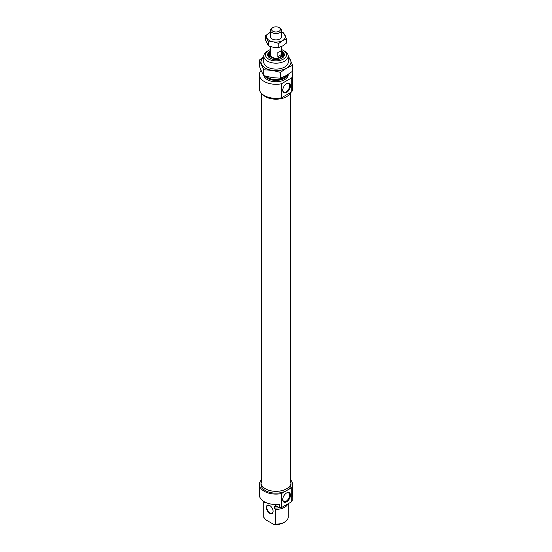 <?xml version="1.0" encoding="UTF-8"?>
<svg xmlns="http://www.w3.org/2000/svg" width="552" height="552" viewBox="0 0 552 552"><rect width="100%" height="100%" fill="white"/><g stroke="black" fill="none" stroke-linecap="round" stroke-linejoin="round"><path stroke-width="0.83" d="M261.303 481.027A14.973 8.646 0 0 0 261.027 482.683A14.973 8.646 0 0 0 265.408 488.796A14.973 8.646 0 0 0 281.727 490.673A14.973 8.646 0 0 0 290.973 482.683A14.973 8.646 0 0 0 290.697 481.027M261.027 482.683L261.027 484.497A14.973 8.646 0 0 0 265.408 490.611A14.973 8.646 0 0 0 286.591 490.611A14.973 8.646 0 0 0 290.973 484.497L290.973 482.683M286.585 492.964L286.591 492.964A5.437 3.139 120 0 0 282.748 499.622A5.437 3.139 120 0 0 286.591 501.837A5.437 3.139 120 0 0 290.428 495.185A5.437 3.139 120 0 0 286.591 492.964M282.748 499.387A4.878 2.815 120 0 0 283.756 501.402A4.878 2.815 120 0 0 286.198 501.161A4.878 2.815 120 0 0 289.386 496.862A4.878 2.815 120 0 0 288.634 492.95A4.878 2.815 120 0 0 286.385 493.088M269.728 513.298A4.768 2.753 60 0 1 266.354 507.454A4.768 2.753 60 0 1 269.728 505.508L269.728 505.508A4.768 2.753 60 0 1 273.095 511.345A4.768 2.753 60 0 1 269.728 513.298M269.845 505.577A4.437 2.56 -120 0 0 267.741 505.425A4.437 2.56 -120 0 0 267.065 508.978A4.437 2.56 -120 0 0 269.962 512.891A4.437 2.56 -120 0 0 272.177 513.105A4.437 2.56 -120 0 0 273.095 511.207M261.303 479.992A16.636 9.605 0 0 0 259.364 484.497A16.636 9.605 0 0 0 264.235 491.287A16.636 9.605 0 0 0 281.458 493.571L281.458 507.605A16.636 9.605 0 0 1 279.678 507.902L275.648 505.577L275.648 506.936L274.234 506.115L274.234 507.93L275.648 509.344L275.648 524.138A12.199 7.045 0 0 0 284.625 522.082A12.199 7.045 0 0 0 288.199 517.1L288.199 503.714M279.678 507.902L279.678 504.28A16.636 9.605 180 0 1 264.235 501.706A16.636 9.605 180 0 1 259.364 494.909L259.364 484.497M263.801 516.893A12.199 7.045 0 0 0 263.801 517.1A12.199 7.045 0 0 0 263.801 517.3L263.801 502.506L265.215 502.72A10.923 6.307 180 0 1 265.105 502.168M263.884 501.492A12.199 7.045 0 0 0 263.801 502.306A12.199 7.045 0 0 0 263.801 502.506M275.648 509.344A12.199 7.045 0 0 0 287.882 503.9M292.636 484.497L292.636 494.909A16.636 9.605 180 0 1 292.229 497.035L292.229 500.657A16.636 9.605 0 0 1 291.718 501.685L291.718 487.651A16.636 9.605 0 0 0 292.636 484.497A16.636 9.605 0 0 0 290.697 479.992M263.801 517.3L265.705 519.763L273.744 524.4L275.648 524.138M265.215 502.223L265.215 502.72M277.863 506.853A12.199 7.045 180 0 1 275.648 506.936M291.718 501.685L281.458 507.605M284.625 522.082L283.452 522.758A10.536 6.086 180 0 1 273.744 524.4M291.718 487.651L281.458 493.571M279.34 507.709A10.923 6.307 180 0 1 274.234 507.93M281.548 51.15A8.377 4.837 180 0 1 281.92 51.35A8.377 4.837 180 0 1 281.92 58.188A8.377 4.837 180 0 1 270.08 58.188L270.08 58.188A8.377 4.837 180 0 1 270.452 51.15M270.452 52.04A7.818 4.513 0 0 0 268.182 55.221A7.818 4.513 0 0 0 270.28 58.298M290.566 92.55A14.973 8.646 180 0 1 280.078 98.863A14.973 8.646 180 0 1 265.408 96.655A14.973 8.646 180 0 1 262.669 94.475M286.591 83.614L286.591 83.614A5.437 3.139 120 0 0 282.748 90.273A5.437 3.139 120 0 0 286.591 92.488A5.437 3.139 120 0 0 290.428 85.836A5.437 3.139 120 0 0 286.591 83.614L286.591 83.614M282.748 90.038A4.878 2.815 120 0 0 283.756 92.053A4.878 2.815 120 0 0 286.198 91.811A4.878 2.815 120 0 0 289.386 87.506A4.878 2.815 120 0 0 288.634 83.6A4.878 2.815 120 0 0 286.385 83.738M268.548 59.071A10.536 6.086 0 0 0 283.452 59.071A10.536 6.086 0 0 0 283.452 50.467L284.625 51.15A12.199 7.045 180 0 1 288.199 56.125A12.199 7.045 180 0 1 280.671 62.638A12.199 7.045 180 0 1 267.375 61.106A12.199 7.045 180 0 1 263.801 56.125A12.199 7.045 180 0 1 267.375 51.15L268.548 50.467A10.536 6.086 0 0 0 268.548 59.071M274.344 77.901A12.199 7.045 180 0 1 272.364 77.646M266.457 76.404A10.923 6.307 0 0 0 268.272 77.797A10.923 6.307 0 0 0 286.198 75.589M292.636 74.692L292.636 88.734A16.636 9.605 180 0 1 291.718 91.88L291.718 77.846A16.636 9.605 180 0 0 292.636 74.692A16.636 9.605 180 0 0 291.863 71.801M259.364 74.692A16.636 9.605 180 0 0 264.235 81.482A16.636 9.605 180 0 0 281.458 83.766L281.458 97.807A16.636 9.605 180 0 1 264.235 95.524A16.636 9.605 180 0 1 259.364 88.734L259.364 74.692A16.636 9.605 180 0 1 261.068 70.456M264.629 75.886A12.199 7.045 0 0 0 267.375 78.315A12.199 7.045 0 0 0 279.719 80.047A12.199 7.045 0 0 0 288.034 74.499M263.918 75.672A12.199 7.045 0 0 0 267.375 79.674A12.199 7.045 0 0 0 280.671 81.199A12.199 7.045 0 0 0 288.199 74.692L288.199 74.389M281.458 97.807L291.718 91.88M281.458 83.766L291.718 77.846M284.625 51.15L283.452 50.467A10.536 6.086 0 0 0 281.548 49.597M270.452 49.597A10.536 6.086 0 0 0 268.548 50.467M281.72 58.298A7.818 4.513 0 0 0 283.818 55.221A7.818 4.513 0 0 0 281.548 52.04M270.452 53.282A6.258 3.609 0 0 0 269.893 54.165A6.258 3.609 0 0 0 270.149 56.221A6.258 3.609 0 0 0 277.787 58.408A6.258 3.609 0 0 0 282.106 54.165A6.258 3.609 0 0 0 281.851 53.675A6.258 3.609 0 0 0 281.548 53.282M270.452 46.616L270.452 54.952A5.548 3.202 0 0 0 270.811 56.076A5.548 3.202 0 0 0 276.994 58.098A5.548 3.202 0 0 0 281.548 54.952L281.548 46.527M272.86 31.222A4.437 2.56 0 0 0 279.139 31.222A4.437 2.56 0 0 0 279.139 27.6L279.919 28.055A5.548 3.202 180 0 1 281.548 30.319A5.548 3.202 180 0 1 278.125 33.272A5.548 3.202 180 0 1 272.081 32.582A5.548 3.202 180 0 1 270.452 30.319A5.548 3.202 180 0 1 272.081 28.055L272.86 27.6A4.437 2.56 0 0 0 272.86 31.222M277.822 56.628L277.822 52.357A5.548 3.202 0 0 0 281.237 50.384L281.237 54.655L277.822 56.628L281.237 54.655M279.919 28.055L279.139 27.6A4.437 2.56 0 0 0 272.86 27.6M281.548 32.258A9.425 5.444 180 0 1 285.108 35.245A9.425 5.444 180 0 1 282.665 40.503A9.425 5.444 180 0 1 273.557 41.917A9.425 5.444 180 0 1 269.335 40.503A9.425 5.444 180 0 1 266.892 38.067A9.425 5.444 180 0 1 269.335 32.809A9.425 5.444 180 0 1 270.452 32.258M281.548 32.133L283.7 32.899L286.516 38.971L282.665 40.503L278.815 43.415L273.557 41.917L268.3 41.786L265.484 35.714L270.452 32.223M270.452 36.204A5.603 3.236 0 0 0 272.039 38.944A5.603 3.236 0 0 0 279.961 38.944A5.603 3.236 0 0 0 281.548 36.204M265.484 35.714L265.484 39.778L268.3 45.844L273.557 47.348L278.815 47.472L282.665 45.94L286.516 43.028L286.516 38.971M278.815 43.415L278.815 47.472M268.3 41.786L268.3 45.844M263.801 61.341A12.254 7.079 0 0 0 267.334 67.02A12.254 7.079 0 0 0 272.826 68.848A12.254 7.079 0 0 0 284.666 67.02A12.254 7.079 0 0 0 288.199 61.341M263.801 57.001A14.973 8.646 0 0 0 261.538 64.253A14.973 8.646 0 0 0 272.122 70.366A14.973 8.646 0 0 0 286.591 68.131A14.973 8.646 0 0 0 290.462 59.775A14.973 8.646 0 0 0 288.199 57.001M292.698 65.288L292.698 71.153L286.591 75.376L280.478 78.211L272.122 77.611L263.773 75.631L261.538 71.498L259.302 65.985L259.302 60.12L263.773 69.759L272.122 70.366L280.478 72.346L286.591 68.131L292.698 65.288L288.172 55.628M263.801 56.884L259.302 60.12M263.773 69.759L263.773 75.631M280.478 72.346L280.478 78.211M283.762 55.766A7.818 4.513 0 0 0 283.321 54.717M283.273 54.655A7.818 4.513 0 0 0 281.548 53.123A7.707 4.45 0 0 1 283.217 54.648A7.707 4.45 0 0 1 283.7 56.007M268.3 56.007A7.707 4.45 0 0 1 270.452 53.13A7.818 4.513 0 0 0 268.237 55.766L270.452 53.089M269.825 54.337A6.983 4.03 0 0 0 269.466 57.636A6.983 4.03 0 0 0 269.583 57.801M282.417 57.801A6.983 4.03 0 0 0 282.534 54.8A6.983 4.03 0 0 0 282.175 54.337M269.893 54.165L269.5 55.193A6.659 3.843 0 0 0 269.769 57.38A6.659 3.843 0 0 0 271.405 58.809M280.595 58.809A6.659 3.843 0 0 0 282.5 55.193L282.106 54.165M263.801 517.1L263.801 502.306M288.199 56.125L288.199 62.686M263.801 56.125L263.801 62.686M281.548 53.089L283.307 54.682L283.818 56.311M281.423 54.551L281.548 55.193M270.452 55.193L270.577 54.551M290.697 92.474L290.697 482.91M261.303 93.233L261.303 482.91M281.548 37.108L281.548 30.319M270.452 37.108L270.452 30.319"/></g></svg>
